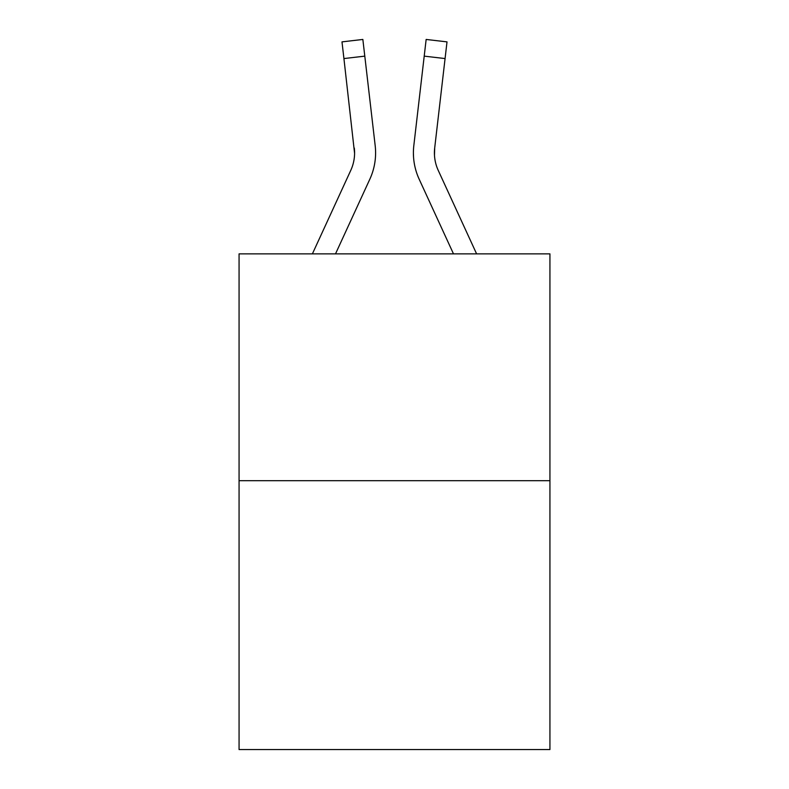 <?xml version="1.0" encoding="UTF-8"?>
<svg xmlns="http://www.w3.org/2000/svg" width="789" height="789" viewBox="0 0 789 789"><rect width="100%" height="100%" fill="white"/><g stroke="black" fill="none" stroke-linecap="round" stroke-linejoin="round"><path stroke-width="1.18" d="M549.933 480.698L549.933 253.861L239.067 253.861L239.067 749.55L549.933 749.55L549.933 480.698L239.067 480.698M335.512 253.861L369.834 179.192A63.012 63.012 0 0 0 375.179 145.61L364.794 56.137L343.925 58.564L341.992 41.876L362.851 39.45L364.794 56.137M312.395 253.861L350.75 170.414A42.004 42.004 0 0 0 354.586 153.372L343.925 58.564M375.594 153.48L375.584 154.003M374.883 143.085L375.179 145.61M453.488 253.861L419.166 179.192A63.012 63.012 0 0 1 413.821 145.61L426.149 39.45L447.008 41.876L426.149 39.45L447.008 41.876L426.149 39.45L447.008 41.876L426.149 39.45L447.008 41.876L426.149 39.45L447.008 41.876L426.149 39.45L447.008 41.876L426.149 39.45L447.008 41.876L426.149 39.45L447.008 41.876L426.149 39.45L447.008 41.876L426.149 39.45L447.008 41.876L426.149 39.45L447.008 41.876L426.149 39.45L447.008 41.876L426.149 39.45L447.008 41.876L426.149 39.45L447.008 41.876L426.149 39.45L447.008 41.876L426.149 39.45L447.008 41.876L426.149 39.45L447.008 41.876L426.149 39.45L447.008 41.876L426.149 39.45L447.008 41.876L426.149 39.45L447.008 41.876L426.149 39.45L447.008 41.876L426.149 39.45L447.008 41.876L426.149 39.45L447.008 41.876L445.075 58.564L424.206 56.137M413.406 153.48L413.515 156.587M434.483 155.344L434.69 148.026L434.483 155.344L434.69 148.026L434.483 155.344L434.69 148.026L434.483 155.344L434.69 148.026L434.483 155.344L434.69 148.026L434.483 155.344L434.69 148.026L434.483 155.344L434.69 148.026L434.483 155.344L434.69 148.026L434.483 155.344L434.69 148.026L434.483 155.344L434.69 148.026L434.483 155.344L434.69 148.026L445.075 58.564M350.75 170.414A42.004 42.004 0 0 0 354.586 153.372A42.004 42.004 0 0 1 350.75 170.414A42.004 42.004 0 0 0 354.586 153.372A42.004 42.004 0 0 1 350.75 170.414A42.004 42.004 0 0 0 354.586 153.372A42.004 42.004 0 0 1 350.75 170.414A42.004 42.004 0 0 0 354.586 153.372A42.004 42.004 0 0 1 350.75 170.414A42.004 42.004 0 0 0 354.586 153.372L354.31 148.026A42.004 42.004 0 0 1 350.75 170.414M438.25 170.414A42.004 42.004 0 0 1 434.414 153.372L434.69 148.026A42.004 42.004 0 0 0 438.25 170.414A42.004 42.004 0 0 1 434.414 153.372A42.004 42.004 0 0 0 438.25 170.414A42.004 42.004 0 0 1 434.414 153.372A42.004 42.004 0 0 0 438.25 170.414L476.605 253.861M413.821 145.61L414.117 143.085M447.008 41.876L426.149 39.45"/></g></svg>

